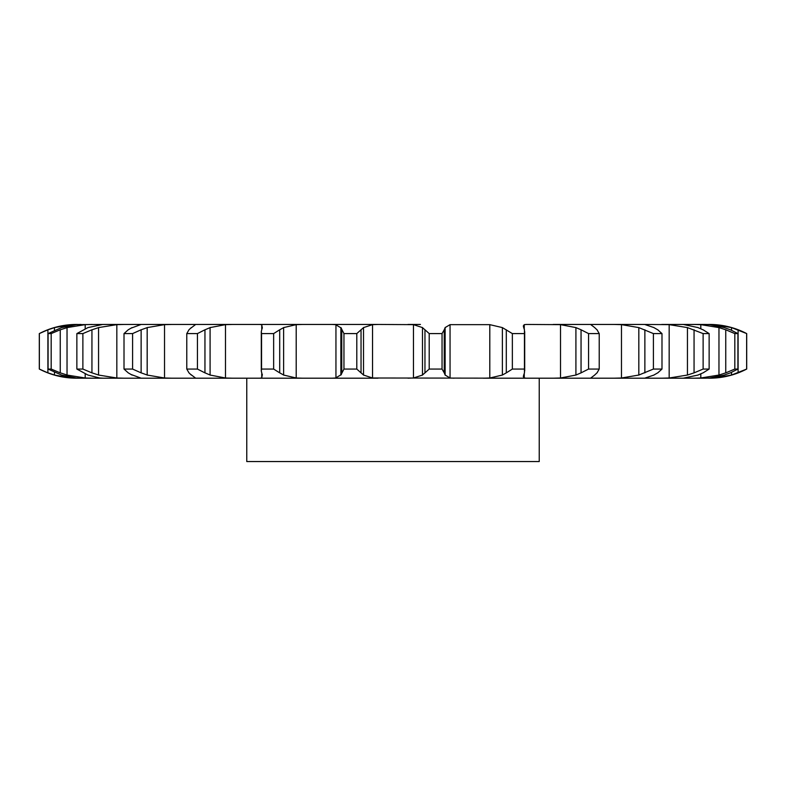 <?xml version="1.0" encoding="UTF-8"?>
<svg xmlns="http://www.w3.org/2000/svg" width="786" height="786" viewBox="0 0 786 786"><rect width="100%" height="100%" fill="white"/><g stroke="black" fill="none" stroke-linecap="round" stroke-linejoin="round"><path stroke-width="1.18" d="M356.795 333.588L356.795 369.056L361.039 372.869L361.039 329.776L356.795 333.588L343.954 333.588L343.954 369.056L340.869 375.05L340.869 327.595L343.954 333.588M363.771 327.408L360.794 330.032M360.794 372.613L363.771 375.236M356.795 369.056L343.954 369.056M341.36 374.549L335.455 378.095M372.535 324.647L372.535 377.997L363.525 375.05L363.525 327.595L372.535 324.647L378.027 324.451L331.889 324.451L335.946 324.647L335.946 377.997L331.889 378.194L378.027 378.194L76.537 378.194C63.391 378.145 50.972 375.099 39.3 369.056L47.897 372.869L47.897 329.776L39.3 333.588C50.972 327.546 63.391 324.5 76.537 324.451L77.392 324.451L76.537 324.451M372.535 377.997L526.64 378.194L483.184 378.194L489.796 377.997L489.796 324.647L502.372 327.595L512.354 333.588L524.449 333.588L524.449 329.776M335.455 324.549L341.36 328.096M378.027 324.451L413.465 324.647L422.475 327.595L422.475 375.05L413.465 377.997L407.973 378.194M523.712 375.05L523.319 376.7L524.252 377.997L526.64 378.194L683.26 378.194L661.655 378.194L669.171 377.997L669.171 324.647L687.445 327.595L703.126 333.588L709.139 333.588L703.087 329.776M698.056 375.05L683.26 378.194L705.003 378.194L693.881 378.194L700.807 377.997L700.807 373.94M724.427 375.05L709.63 377.997L705.003 378.194L714.562 377.997L708.608 378.194M51.178 369.056L51.178 333.588L60.247 329.776L60.247 372.869L51.178 369.056L48.084 369.056L61.573 375.05L76.37 377.997L92.119 378.194L85.193 377.997L67.036 375.05L67.036 327.595L85.193 324.647L85.193 328.695M103.595 378.194L99.704 377.997L87.944 375.05L76.861 369.056L76.861 333.588L87.944 327.595L102.74 324.451L76.37 324.647L61.573 327.595L48.084 333.588L51.178 333.588M103.595 324.451L365.578 324.451M341.763 329.776L341.763 372.869M420.422 324.451L407.973 324.451M450.054 324.647L450.054 377.997L445.131 375.05L445.131 327.595L450.054 324.647L489.796 324.647M523.712 327.595L523.319 325.954L524.252 324.647L526.64 324.451L560.506 324.647L560.506 377.997L553.157 378.194M657.754 372.869L661.989 369.056L653.412 369.056L638.822 375.05L621.471 377.997L621.471 324.647L613.827 324.451L644.648 324.451L553.157 324.451M653.962 327.595L644.648 324.451L669.171 324.647M700.807 328.715L700.807 324.647L693.881 324.451L705.003 324.451L661.655 324.451M724.427 327.595L709.63 324.647L705.003 324.451L714.562 324.647L714.562 325.247M141.362 324.451L140.085 324.647M54.47 330.267L54.47 327.595L71.438 324.647L80.997 324.451M116.829 324.647L116.829 377.997L98.555 375.05L98.555 327.595L116.829 324.647L124.345 324.451L102.74 324.451M164.529 324.647L164.529 377.997L147.179 375.05L147.179 327.595L164.529 324.647L172.173 324.451L141.352 324.451M296.204 324.647L296.204 377.997L283.628 375.05L283.628 327.595L296.204 324.647L302.816 324.451L259.36 324.451L261.748 324.647L261.748 328.892M296.204 377.997L302.816 378.194M429.205 369.056L442.046 369.056L444.237 372.869L444.237 329.776L442.046 333.588L429.205 333.588L424.961 329.776L424.961 372.869L429.205 369.056L429.205 333.588M425.206 372.613L422.229 375.236M450.054 377.997L454.112 378.194M444.149 372.613L445.22 375.236M262.288 375.05L261.296 371.071L261.551 369.056L273.646 369.056L279.698 372.869L279.698 329.776L273.646 333.588L261.551 333.588L261.296 331.574L262.288 327.595M262.337 374.549L261.689 378.095M261.748 373.753L261.748 377.997L259.36 378.194M279.305 372.613L284.021 375.236M232.843 324.451L225.494 324.647L210.088 327.595L210.088 375.05L225.494 377.997L232.843 378.194M506.302 329.776L506.302 372.869L512.354 369.056L524.449 369.056L524.449 372.869M506.302 372.869L502.372 375.05L489.796 377.997M524.527 372.613L523.643 375.236M191.303 375.05L188.974 372.869L186.783 369.056L197.433 369.056L204.95 372.869L204.95 329.776L197.433 333.588L186.783 333.588L188.974 329.776L191.303 327.595M190.919 374.549L195.557 378.095M195.164 377.997L194.594 378.194L195.164 377.997M204.439 372.613L210.599 375.236M194.594 324.451L195.164 324.647L194.594 324.451M164.529 377.997L172.173 378.194M560.506 324.647L575.912 327.595L581.051 329.776L581.051 372.869L588.567 369.056L599.217 369.056L597.026 372.869M581.051 372.869L575.912 375.05L560.506 377.997M590.836 377.997L591.406 378.194L590.836 377.997L594.697 375.05M597.262 372.613L594.462 375.236M132.038 375.05L128.246 372.869L124.011 369.056L132.588 369.056L141.126 372.869L141.126 329.776L132.588 333.588L124.011 333.588L128.246 329.776L132.038 327.595M131.233 374.549L140.891 378.095M140.085 377.997L141.352 378.194M140.517 372.613L147.778 375.236M590.836 324.647L591.406 324.451L590.836 324.647L594.697 327.595M621.471 377.997L613.827 378.194M116.829 377.997L124.345 378.194M653.962 375.05L644.648 378.194M658.128 372.613L653.579 375.236M76.861 369.056L82.874 369.056L91.942 372.869L91.942 329.776L82.874 333.588L76.861 333.588M91.274 372.613L99.213 375.236M92.119 324.451L85.193 324.647M694.058 329.776L694.058 372.869L703.126 369.056L709.139 369.056L703.087 372.869M694.058 372.869L687.445 375.05L669.171 377.997M703.588 372.613L697.555 375.236M59.569 372.613L67.724 375.236M683.26 324.451L698.056 327.595M54.47 372.387L54.47 375.05L71.438 377.997L77.392 378.194M700.807 324.647L718.964 327.595L725.753 329.776L725.753 372.869L734.822 369.056L737.916 369.056L730.4 372.869M725.753 372.869L718.964 375.05L700.807 377.997M731 372.613L723.827 375.236M47.239 372.613L55.128 375.236M714.562 377.398L714.562 377.997L731.53 375.05L714.562 377.997M709.463 324.451A80.427 80.427 0 0 1 746.7 333.588L746.7 369.056A80.427 80.427 0 0 1 709.463 378.194M746.7 369.056L731.53 375.05L731.53 372.387M738.761 372.613L730.872 375.236M708.608 324.451L714.562 324.647L731.53 327.595L746.7 333.588M539.235 378.194L539.235 461.549L246.765 461.549L246.765 378.194M422.229 327.408L425.206 330.032M445.22 327.408L444.149 330.032M261.689 324.549L262.337 328.096M284.021 327.408L279.305 330.032M523.643 327.408L524.527 330.032M195.557 324.549L190.919 328.096M210.599 327.408L204.439 330.032M581.051 329.776L588.567 333.588L599.217 333.588L597.026 329.776M594.462 327.408L597.262 330.032M140.891 324.549L131.233 328.096M147.778 327.408L140.517 330.032M621.471 324.647L638.822 327.595L653.412 333.588L661.989 333.588L657.754 329.776M653.579 327.408L658.128 330.032M99.213 327.408L91.274 330.032M697.555 327.408L703.588 330.032M67.724 327.408L59.569 330.032M725.753 329.776L734.822 333.588L737.916 333.588L730.4 329.776M723.827 327.408L731 330.032M55.128 327.408L47.239 330.032M730.872 327.408L738.761 330.032M714.562 324.647L731.53 327.595L731.53 330.267M442.046 369.056L442.046 333.588M273.646 369.056L273.646 333.588M261.551 369.056L261.551 333.588M502.372 327.595L502.372 375.05M524.449 369.056L524.449 333.588M512.354 369.056L512.354 333.588M197.433 369.056L197.433 333.588M186.783 369.056L186.783 333.588M575.912 327.595L575.912 375.05M599.217 369.056L599.217 333.588M588.567 369.056L588.567 333.588M132.588 369.056L132.588 333.588M124.011 369.056L124.011 333.588M638.822 327.595L638.822 375.05M661.989 369.056L661.989 333.588M644.874 329.776L644.874 372.869M653.412 369.056L653.412 333.588M82.874 369.056L82.874 333.588M687.445 327.595L687.445 375.05M709.139 369.056L709.139 333.588M703.126 369.056L703.126 333.588M48.084 369.056L48.084 333.588M718.964 327.595L718.964 375.05M737.916 369.056L737.916 333.588M734.822 369.056L734.822 333.588M39.359 369.056L39.359 333.588M738.103 329.776L738.103 372.869M746.641 369.056L746.641 333.588M413.465 324.647L413.465 377.997M225.494 324.647L225.494 377.997M524.252 324.647L524.252 329.137M524.252 373.507L524.252 377.997M85.193 373.949L85.193 377.997M71.438 324.647L71.438 325.227M71.438 377.418L71.438 377.997M261.296 371.071L261.296 331.574M524.704 371.071L524.704 331.574M39.3 333.588L39.3 369.056"/></g></svg>
